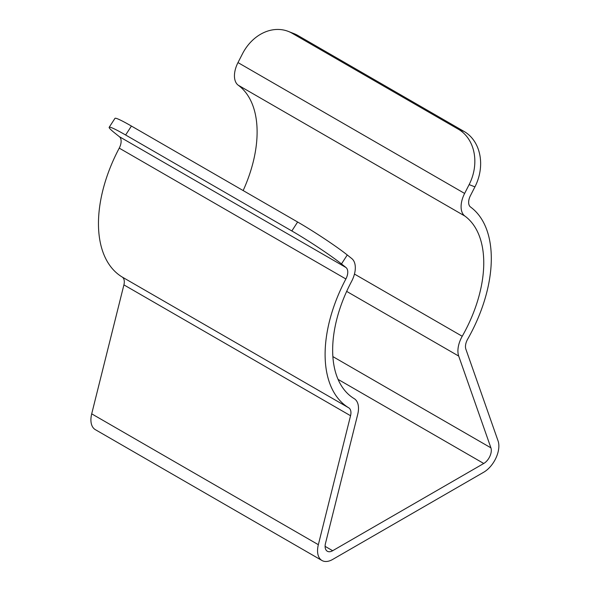 <?xml version="1.0" encoding="UTF-8"?>
<svg xmlns="http://www.w3.org/2000/svg" width="590" height="590" viewBox="0 0 590 590"><rect width="100%" height="100%" fill="white"/><g stroke="black" fill="none" stroke-linecap="round" stroke-linejoin="round"><path stroke-width="0.89" d="M354.192 398.641A106.842 61.685 -60 0 1 351.544 281.474A21.365 12.338 120 0 0 351.788 258.582L347.267 254.969L341.477 263.922L345.998 267.528A10.686 6.165 -60 0 1 345.88 278.974A117.521 67.85 120 0 0 348.793 407.852A10.686 6.165 -60 0 1 350.548 415.729L318.342 544.688A21.365 12.338 120 0 0 321.97 560.5A21.365 12.338 120 0 0 332.657 559.445L483.748 472.207A21.365 12.338 120 0 0 498.071 440.922L465.864 349.155A10.686 6.165 -60 0 1 467.619 339.25A117.521 67.85 120 0 0 470.532 207.009A10.686 6.165 -60 0 1 470.407 195.703L474.928 186.875L469.139 184.604L464.625 193.439A21.365 12.338 120 0 0 464.868 216.051A106.842 61.685 -60 0 1 462.221 336.271A21.365 12.338 120 0 0 458.703 356.072L490.91 447.84A10.686 6.165 -60 0 1 483.748 463.482L332.657 550.721A10.686 6.165 -60 0 1 327.317 551.244A10.686 6.165 -60 0 1 325.496 543.346L357.71 414.379A21.365 12.338 120 0 0 354.192 398.641M341.477 263.922A42.738 3.039 -147.1 0 0 291.836 230.956L297.626 222.01L131.423 126.053L125.633 134.999A42.738 3.039 -147.1 0 0 109.172 127.307A42.738 3.039 -147.1 0 0 114.836 133.067L119.357 136.681A10.686 6.165 -60 0 1 119.239 148.127A117.521 67.85 120 0 0 122.152 277.005A10.686 6.165 -60 0 1 123.907 284.874L91.701 413.841A21.365 12.338 120 0 0 95.337 429.653L321.97 560.5M297.626 222.01A42.738 3.039 32.9 0 1 347.267 254.969M109.172 127.307L114.962 118.361A42.738 3.039 32.9 0 1 131.423 126.053M291.836 230.956L125.633 134.999M288.304 31.41L294.093 33.674A42.738 34.758 111.4 0 1 297.935 35.525L292.146 33.261A42.738 34.758 -68.6 0 0 288.304 31.41A42.738 34.758 -68.6 0 0 242.505 53.756L237.984 62.584A21.365 12.338 120 0 0 238.227 85.203A106.842 61.685 -60 0 1 243.161 190.563M469.139 184.604A42.738 34.758 -68.6 0 0 458.349 129.217L464.138 131.482L297.935 35.525M464.138 131.482A42.738 34.758 111.4 0 1 474.928 186.875M458.349 129.217L292.146 33.261M345.998 267.528L119.357 136.681M345.88 278.974L119.239 148.127M348.793 407.852L122.152 277.005M350.548 415.729L123.907 284.874M318.342 544.688L91.701 413.841M464.625 193.439L237.984 62.584M464.868 216.051L238.227 85.203M462.221 336.271L354.457 274.055M458.703 356.072L346.669 291.386M490.91 447.84L332.878 356.603M483.748 463.482L338.07 379.377M332.657 550.721L325.105 546.355"/></g></svg>
